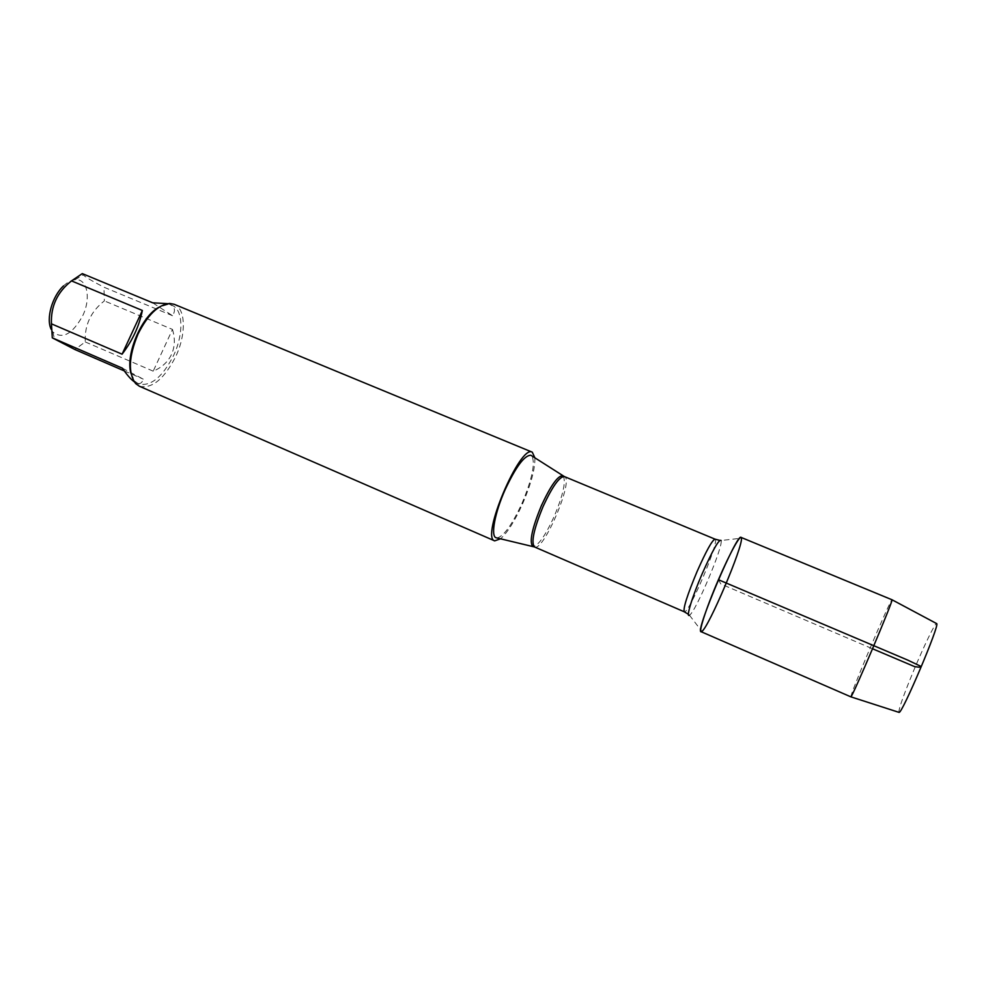 <?xml version="1.0" encoding="UTF-8"?>
<svg xmlns="http://www.w3.org/2000/svg" width="986" height="986" viewBox="0 0 986 986"><rect width="100%" height="100%" fill="white"/><g stroke="black" fill="none" stroke-linecap="round" stroke-linejoin="round"><path stroke-width="0.74" stroke-dasharray="4.93 3.7" d="M497.117 537.986C503.92 536.113 512.227 524.527 522.05 503.205C532.169 478.986 535.447 463.223 531.91 455.926M534.893 457.849C535.151 468.757 531.072 484.04 522.654 503.673C514.938 520.781 507.58 532.477 500.568 538.787M139.408 386.253C152.103 388.989 164.243 379.018 175.816 356.365C186.305 334.279 185.849 308.618 174.165 304.28M63.511 285.915C67.418 282.243 71.226 280.197 74.973 279.777C87.298 277.978 91.279 298.29 82.651 315.877C72.397 334.192 62.451 339.566 52.825 331.986L51.235 329.386M122.424 368.197L143.229 379.117C142.12 383.135 139.864 384.441 136.462 383.036L134.182 381.718M124.31 370.921L143.229 379.117M167.546 303.639L169.654 304.341C174.879 306.658 175.828 310.442 172.513 315.705L152.707 302.813M172.513 315.705L103.912 287.185L104.368 300.89C90.823 311.49 84.451 325.17 85.264 341.932L74.887 349.525M82.294 273.615L83.181 274.921C85.745 277.276 92.647 281.367 103.912 287.185M172.476 329.423C175.237 338.518 174.904 346.85 171.502 354.418C167.965 361.924 161.864 367.507 153.212 371.167L172.476 329.423L104.368 300.89M153.212 371.167L85.264 341.932M131.052 373.645L135.082 381.434L138.681 383.998C150.883 386.635 162.542 377.083 173.659 355.342C183.741 334.131 183.273 309.505 172.045 305.327L167.694 304.526L159.288 307.053M701.058 631.681C704.522 629.955 712.102 615.782 723.761 589.16C734.866 563.499 743.506 537.888 741.041 537.395M850.795 696.868C851.312 693.762 857.364 678.417 868.962 650.822C880.141 624.311 891.517 598.983 891.997 599.71M898.875 712.323C898.764 708.589 903.829 694.366 914.071 669.667C924.042 645.805 934.962 623.275 936.527 623.522M718.424 579.719L720.84 583.983L872.548 648.776M563.265 476.041C566.087 481.71 563.068 495.157 554.206 516.405C545.615 535.139 538.676 545.184 533.364 546.54M534.523 546.971C543.372 552.32 574.37 479.208 564.374 476.571M715.06 539.157C720.298 539.786 688.351 615.116 684.272 611.788M688.401 614.303L689.473 615.202C695.352 612.528 723.305 546.601 721.136 540.525L741.41 538.171M689.473 615.202L701.872 631.41M719.755 540.377L721.136 540.525M52.825 331.986L54.6 339.43M74.973 279.777L83.181 274.909M172.045 305.327L169.654 304.341M138.681 383.998L136.462 383.036M135.082 381.434L135.686 383.616M167.694 304.526L169.678 303.441"/><path stroke-width="1.48" d="M531.91 455.926L530.838 455.249C524.478 455.249 515.9 466.748 505.115 489.734C494.886 512.535 490.597 535.669 495.872 537.69L497.117 537.986M500.568 538.787L494.676 540.858C480.342 537.9 520.189 443.922 532.28 452.18L534.893 457.849M718.424 579.719C705.693 609.089 697.336 635.6 701.872 631.41C708.749 627.379 743.296 545.911 741.41 538.171C741.213 532.662 730.034 552.616 718.424 579.719L907.699 660.09L920.924 666.376L919.162 667.226L914.589 666.61L872.548 648.776M532.28 452.18L174.165 304.28L169.678 303.441C158.241 304.662 147.678 314.879 138.003 334.094C128.71 356.562 127.933 373.065 135.686 383.616L139.408 386.253L494.676 540.858M51.235 329.386C45.812 318.996 52.159 296.268 63.511 285.915M134.182 381.718C130.719 379.24 126.812 374.729 122.424 368.197L52.295 337.841L51.445 323.839C50.668 306.326 57.361 292.016 71.51 280.899L82.294 273.615L152.707 302.813L167.546 303.639M124.31 370.921L74.887 349.525L52.295 337.841M122.091 354.184C132.555 340.453 139.309 325.885 142.354 310.467L122.091 354.184L51.445 323.839M142.354 310.467L71.51 280.899M159.288 307.053C141.639 315.803 125.074 354.861 131.052 373.645M741.041 537.395C737.208 532.304 694.736 632.457 701.058 631.681L850.856 696.843C851.892 698.371 893.834 599.451 892.022 599.771L741.041 537.395M936.527 623.522L936.7 623.62C940.089 624.311 901.919 714.345 899.059 712.385L898.875 712.323M533.364 546.54L532.625 546.318C529.211 541.659 532.144 528.089 541.413 505.608C550.533 485.95 557.595 475.967 562.587 475.659L563.265 476.041M715.06 539.157L564.374 476.571C559.493 476.497 552.419 486.418 543.15 506.36C533.771 529.137 530.899 542.682 534.523 546.971L684.272 611.788C683.002 608.424 687.267 595.002 697.077 571.535C706.272 550.804 712.262 540.008 715.06 539.157L719.755 540.377M721.136 540.525C719.213 538.627 712.915 549.658 702.242 573.618C692.123 596.912 685.664 618.259 689.473 615.202M564.374 476.571L530.838 455.249M534.523 546.971L495.872 537.69M684.272 611.788L688.401 614.303M936.7 623.62L892.022 599.771M899.059 712.385L850.856 696.843"/></g></svg>
